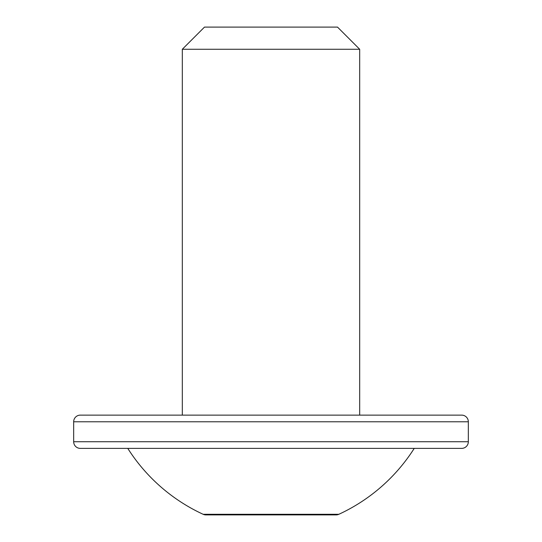 <?xml version="1.0" encoding="UTF-8"?>
<svg xmlns="http://www.w3.org/2000/svg" width="542" height="542" viewBox="0 0 542 542"><rect width="100%" height="100%" fill="white"/><g stroke="black" fill="none" stroke-linecap="round" stroke-linejoin="round"><path stroke-width="0.81" d="M203.142 514.29L338.858 514.29A6.653 6.653 0 0 1 336.074 514.9L205.926 514.9A6.653 6.653 0 0 1 203.142 514.29A177.383 177.383 0 0 1 127.763 448.383M338.858 514.29A177.383 177.383 0 0 0 414.237 448.383M73.665 421.778L73.665 441.73A6.653 6.653 0 0 0 80.318 448.383L461.682 448.383A6.653 6.653 0 0 0 468.335 441.73L468.335 421.778A6.653 6.653 0 0 0 461.682 415.125L80.318 415.125A6.653 6.653 0 0 0 73.665 421.778L468.335 421.778M359.692 415.125L359.692 49.275L337.517 27.1L204.483 27.1L182.308 49.275L182.308 415.125M359.692 49.275L182.308 49.275M73.665 441.73L468.335 441.73"/></g></svg>
